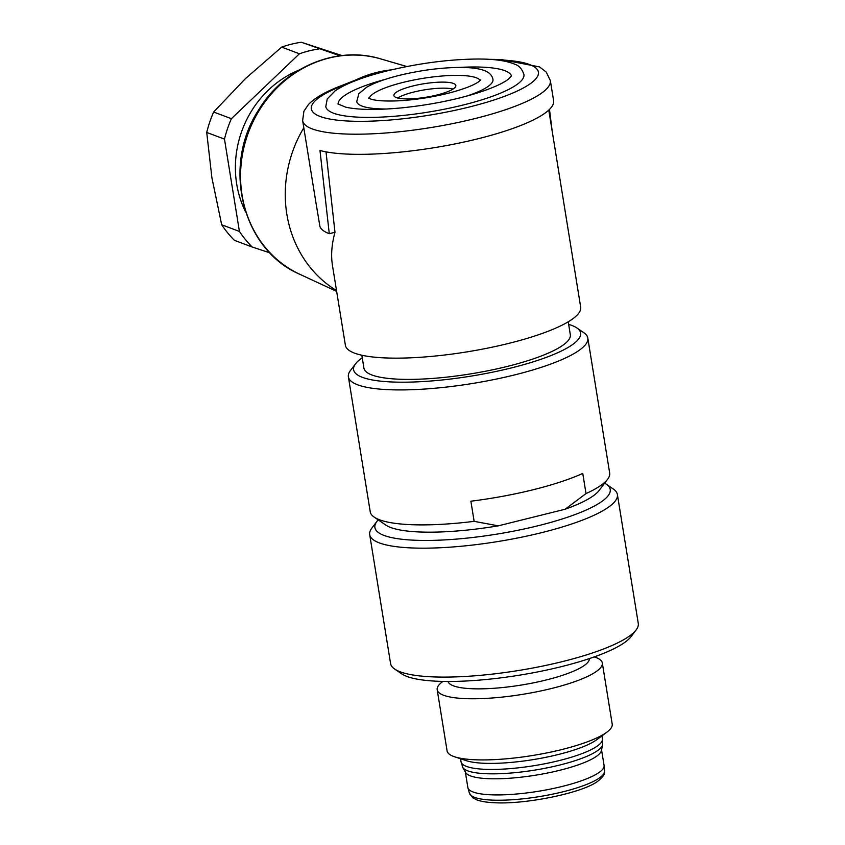<?xml version="1.0" encoding="UTF-8"?>
<svg xmlns="http://www.w3.org/2000/svg" width="845" height="845" viewBox="0 0 845 845"><rect width="100%" height="100%" fill="white"/><g stroke="black" fill="none" stroke-linecap="round" stroke-linejoin="round"><path stroke-width="1.27" d="M362.241 357.805A115.004 25.054 -9.2 0 0 355.565 363.794A115.004 25.054 -9.2 0 0 395.618 382.109A115.004 25.054 -9.2 0 0 511.246 367.955A115.004 25.054 -9.2 0 0 576.881 327.945A115.004 25.054 -9.2 0 0 568.653 324.374M568.231 321.797L570.322 334.673A104.548 22.773 170.8 0 1 507.232 366.445A104.548 22.773 170.8 0 1 363.91 368.103L361.829 355.227M601.936 735.858L602.411 738.805A71.614 15.601 170.8 0 1 559.2 760.574A71.614 15.601 170.8 0 1 461.021 761.704L460.546 758.757M594.236 656.903L594.764 657.072A83.634 18.22 170.8 0 1 602.316 662.987A83.634 18.22 170.8 0 1 551.848 688.411A83.634 18.22 170.8 0 1 437.192 689.731A83.634 18.22 170.8 0 1 442.484 681.746L442.928 681.408M437.192 689.731L447.089 750.899A83.634 18.22 -9.2 0 0 454.642 756.803A83.634 18.22 -9.2 0 0 561.756 749.568A83.634 18.22 -9.2 0 0 606.921 732.14A83.634 18.22 -9.2 0 0 612.213 724.154L602.316 662.987M636.116 629.958L631.014 636.676A119.187 25.963 170.8 0 1 561.143 666.705A119.187 25.963 170.8 0 1 401.65 673.824L394.678 669.06A125.461 27.325 -9.2 0 0 562.569 661.561A125.461 27.325 -9.2 0 0 636.116 629.958A125.461 27.325 -9.2 0 0 638.271 623.43L617.389 494.505A125.461 27.325 170.8 0 1 541.687 532.635A125.461 27.325 170.8 0 1 369.698 534.621A125.461 27.325 170.8 0 1 371.853 528.093L376.954 521.365A119.187 25.963 -9.2 0 0 496.712 534.146A119.187 25.963 -9.2 0 0 606.319 484.217A119.187 25.963 -9.2 0 0 604.64 483.203M378.233 519.876A119.187 25.963 -9.2 0 0 376.954 521.365M369.698 534.621L390.58 663.547A125.461 27.325 -9.2 0 0 394.678 669.06M606.319 484.217L613.29 488.991A125.461 27.325 170.8 0 1 617.389 494.505M589.398 658.572A71.614 15.601 170.8 0 1 546.155 679.993A71.614 15.601 170.8 0 1 448.051 681.461M606.921 732.14L596.897 739.607A71.614 15.601 170.8 0 1 558.218 754.532A71.614 15.601 170.8 0 1 466.503 760.722L454.642 756.803M498.254 525.843L565.157 509.229L586.018 493.575L582.754 473.432A121.279 26.417 170.8 0 1 533.237 489.73A121.279 26.417 170.8 0 1 470.876 501.201L474.14 521.344L498.254 525.843A110.822 24.135 170.8 0 1 385.816 525.062L374.198 517.119A121.279 26.417 -9.2 0 0 474.14 521.344M586.018 493.575A121.279 26.417 -9.2 0 0 607.587 479.316L599.084 490.522A110.822 24.135 170.8 0 1 565.157 509.229M461.845 763.479L462.278 766.161A71.096 15.485 -9.2 0 0 462.711 767.366A71.096 15.485 -9.2 0 0 534.927 770.08A71.096 15.485 -9.2 0 0 602.601 744.698A71.096 15.485 -9.2 0 0 602.633 743.42L602.2 740.748M465.331 771.96L467.845 787.477A69.005 15.03 -9.2 0 0 467.929 787.836A69.005 15.03 -9.2 0 0 538.36 791.279A69.005 15.03 -9.2 0 0 604.112 765.781A69.005 15.03 -9.2 0 0 604.069 765.412L601.555 749.895M602.601 744.698L601.429 750.54A69.005 15.03 170.8 0 1 535.751 775.161A69.005 15.03 170.8 0 1 465.658 772.531L462.711 767.366M576.881 327.945L583.842 332.708A121.279 26.417 170.8 0 1 587.803 338.042A121.279 26.417 170.8 0 1 514.637 374.905A121.279 26.417 170.8 0 1 348.383 376.817L370.237 511.785A121.279 26.417 -9.2 0 0 374.198 517.119M348.383 376.817A121.279 26.417 170.8 0 1 350.453 370.511L355.565 363.794M607.587 479.316A121.279 26.417 -9.2 0 0 609.668 473.01L587.803 338.042M389.376 70.093A119.187 108.709 110.6 0 0 376.712 72.438A119.187 108.709 110.6 0 0 357.308 79.24M303.809 127.785A119.187 108.709 110.6 0 0 336.532 290.595M366.962 75.49L376.712 72.438L343.482 85.356A115.004 25.054 -9.2 0 0 348.679 121.067A115.004 25.054 -9.2 0 0 511.89 93.404A115.004 25.054 -9.2 0 0 494.589 59.741M367.723 75.205L341.369 85.672A10.457 7.056 69 0 1 343.482 85.356M389.376 70.346L376.712 72.438L384.559 70.864M466.334 96.193A69.005 15.03 -9.2 0 0 492.973 79.483C492.202 75.321 489.181 72.279 483.931 70.378C477.267 68.065 467.56 67.114 454.811 67.516C436.728 68.16 418.222 70.79 399.273 75.385C385.14 78.912 374.24 82.863 366.593 87.267L358.871 93.679L356.748 101.548A69.005 15.03 -9.2 0 0 387.306 108.994M369.17 98.474A56.457 12.295 170.8 0 1 403.192 82.377A56.457 12.295 170.8 0 1 480.224 80.486M338.127 104.146A87.817 19.129 170.8 0 1 384.95 79.472M325.79 106.554A100.365 21.864 -9.2 0 0 428.362 112.089A100.365 21.864 -9.2 0 0 523.932 74.466C521.988 68.899 518.978 65.509 514.911 64.304C506.82 60.734 494.346 58.97 477.509 59.023C448.917 59.308 418.824 63.259 387.242 70.864C363.392 76.821 346.038 83.475 335.159 90.827L327.247 98.918L325.79 106.554M459.247 67.431A87.817 19.129 170.8 0 1 511.468 76.082M453.036 89.052A31.36 6.834 -9.2 0 0 424.75 89.813A31.36 6.834 -9.2 0 0 397.678 98.02M436.897 95.031A31.36 6.834 170.8 0 1 393.897 95.527A31.36 6.834 170.8 0 1 423.767 83.771A31.36 6.834 170.8 0 1 455.825 85.493A31.36 6.834 170.8 0 1 436.897 95.031M548.775 110.093L580.684 307.147A119.187 25.963 170.8 0 1 467.19 351.837A119.187 25.963 170.8 0 1 345.383 345.256L332.423 265.245C330.839 255.222 331.694 244.226 334.99 232.259L329.275 233.685L319.98 150.484A125.461 27.325 -9.2 0 0 461.476 142.583A125.461 27.325 -9.2 0 0 553.602 100.671L550.338 80.528A125.461 27.325 170.8 0 1 430.865 127.563A125.461 27.325 170.8 0 1 302.647 120.645L303.894 111.265L308.499 104.442C315.238 97.587 326.202 91.334 341.369 85.672M329.275 233.685A125.461 27.325 -9.2 0 1 319.949 226.618L316.273 204.648M549.493 109.406L552.155 130.964M326.012 151.846L334.99 232.259M221.686 224.77L239.431 231.435L224.474 139.119L206.729 132.454L211.894 177.746L221.686 224.77A115.004 104.896 110.6 0 0 234.414 240.329L252.159 246.993A115.004 104.896 -69.4 0 1 239.431 231.435M213.637 112.026L231.382 118.691L299.426 53.784L281.681 47.119L245.346 78.701L213.637 112.026A115.004 104.896 110.6 0 0 206.729 132.454M224.474 139.119A115.004 104.896 -69.4 0 1 231.382 118.691M341.961 55.569L301.306 42.25L339.943 55.812M301.306 42.25A115.004 104.896 110.6 0 0 281.681 47.119M299.426 53.784A115.004 104.896 -69.4 0 1 319.051 48.915M269.935 252.866L252.159 246.993M298.908 70.135A99.319 90.595 110.6 0 0 245.641 212.01M467.929 787.836L469.44 793.212A68.371 14.893 -9.2 0 0 539.226 796.624A68.371 14.893 -9.2 0 0 604.376 771.358L604.112 765.781M299.869 274.308C242.452 249.909 221.622 166.835 258.169 110.695C283.593 67.589 336.321 45.112 380.736 58.907A115.311 105.181 110.6 0 0 329.054 58.041A115.311 105.181 110.6 0 0 241.67 159.557A115.311 105.181 110.6 0 0 299.869 274.308L336.659 291.377M469.44 793.212L472.936 797.881L476.971 799.94C481.28 801.504 487.248 802.444 494.885 802.75C525.157 804.461 580.895 793.36 597.235 781.657C602.992 777.178 605.369 773.745 604.376 771.358M380.736 58.907L406.867 66.533M488.885 59.319L501.212 59.509L539.543 66.924L546.24 72.078L550.338 80.528M383.757 70.991L392.386 69.628M480.784 79.863L478.46 81.88C472.841 85.736 462.321 89.644 446.91 93.584C430.348 97.576 414.008 99.995 397.879 100.84C385.309 101.326 376.405 100.787 371.166 99.203L368.441 98.052M337.968 103.988L345.806 107.188C357.921 109.892 376.215 110.156 400.699 107.97C426.82 105.361 451.209 100.724 473.887 94.049C490.956 88.778 502.49 83.792 508.51 79.071L511.563 75.87M316.262 204.648L302.647 120.645"/></g></svg>
